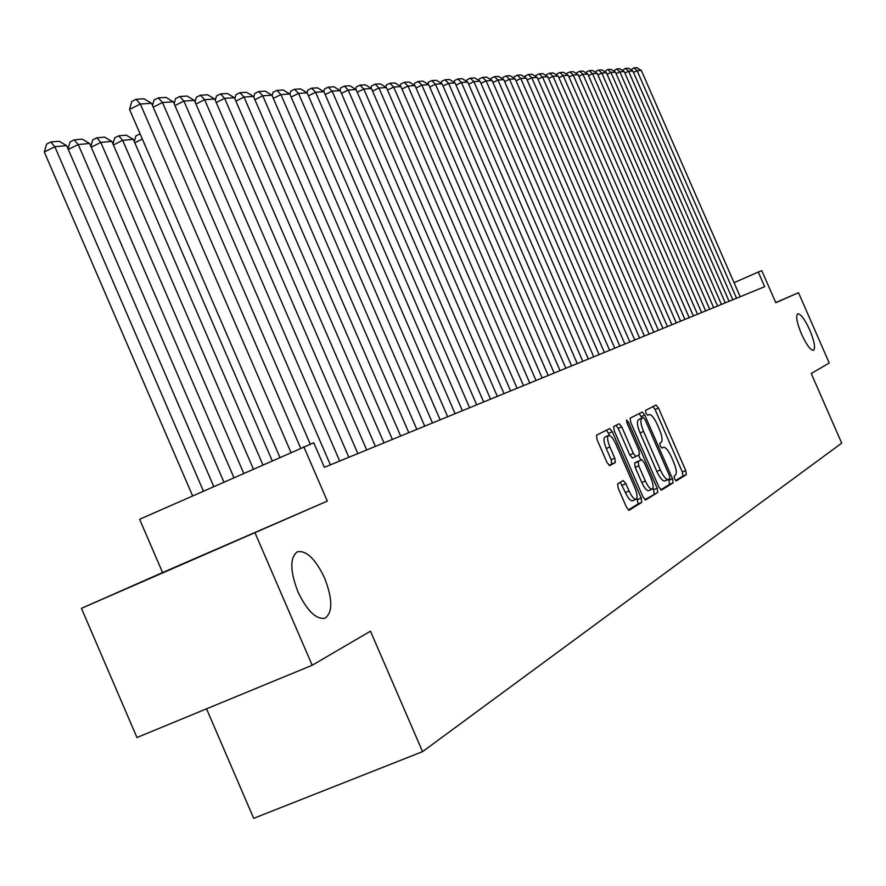 <?xml version="1.0" encoding="UTF-8"?>
<svg xmlns="http://www.w3.org/2000/svg" width="886" height="886" viewBox="0 0 886 886"><rect width="100%" height="100%" fill="white"/><g stroke="black" fill="none" stroke-linecap="round" stroke-linejoin="round"><path stroke-width="1.33" d="M674.534 478.839L676.251 480.91L686.329 474.63L685.753 470.577L658.497 408.047L656.028 405.057L645.562 410.362L645.938 413.186L647.699 415.301L649.128 414.57C651.354 414.36 654.012 417.561 657.124 424.184L659.405 429.433C662.185 436.333 662.783 440.652 661.189 442.391L659.837 443.144L660.236 446.001L661.964 448.094L663.448 447.264C665.652 447.098 668.277 450.265 671.322 456.777L673.615 462.038C676.395 468.949 677.015 473.323 675.453 475.14L674.135 475.948L674.534 478.839M324.653 578.115C315.383 558.789 306.246 550.029 297.231 551.856C289.8 557.726 290.021 571.038 297.929 591.793C307.054 610.797 316.058 619.613 324.94 618.251C332.804 612.58 332.715 599.202 324.653 578.115M809.726 329.957C804.687 319.115 800.678 313.722 797.677 313.799C795.628 316.092 796.913 322.869 801.531 334.144C806.57 344.986 810.579 350.38 813.547 350.324C815.629 348.021 814.356 341.232 809.726 329.957M617.653 483.789L618.184 488.186L626.446 507.157L629.093 510.281L641.752 502.406L641.198 498.065L612.315 431.715L609.634 428.569L596.522 435.225L597.031 439.545L606.988 462.448L609.701 465.615L615.305 462.514L614.784 458.195L609.889 446.943C607.408 440.73 606.965 436.898 608.56 435.447C610.609 435.236 613.001 438.027 615.737 443.842L634.786 487.61C637.311 493.978 637.743 497.877 636.082 499.316C634.077 499.471 631.74 496.703 629.071 491.021L625.87 483.678L623.223 480.555L617.653 483.789M255.113 533.04L312.193 665.253L370.47 631.175L422.556 751.649L841.7 443.144L811.244 373.515L829.252 362.994L798.496 292.701L775.815 302.735L761.805 270.706L758.283 272.057L764.684 286.687L324.376 467.321L313.766 442.801L139.623 519.274L162.57 572.555L81.434 608.35L327.311 501.099L303.765 446.644M658.929 487.123L661.499 490.102L673.083 482.881L672.507 478.739L644.775 415.08L642.239 412.045L630.167 418.159L630.699 422.29L658.929 487.123M657.744 492.439L645.606 499.992L643.026 496.935L614.22 430.74L613.699 426.52L619.126 423.763L621.773 426.864L633.346 453.444L635.938 456.523L639.448 454.562L638.906 450.365L626.945 422.888L626.579 419.986L628.407 422.146L657.179 488.208L657.744 492.439L644.853 499.726M312.193 665.253L136.953 737.517L81.434 608.35M798.496 292.701L775.748 302.58M206.538 708.822L253.695 818.332L422.556 751.649M758.283 272.057L734.062 282.689M327.311 501.099L162.57 572.555M675.619 480.6L682.918 476.059L682.342 472.005L655.097 409.498L653.048 406.563M642.007 418.126L639.227 413.574M660.712 489.869L669.617 484.332L668.664 479.315M669.86 478.584L669.451 475.682L645.063 419.687L643.291 417.572L641.818 418.325C640.157 420.019 640.733 424.383 643.546 431.416L660.336 469.957C663.392 476.491 666.039 479.691 668.265 479.536L669.86 478.584M639.847 419.045L643.28 417.572L639.825 419.045M668.133 479.581L664.788 480.987C662.551 481.142 659.904 477.953 656.836 471.418L640.057 432.889C637.244 425.867 636.68 421.503 638.352 419.809L639.814 419.056M632.394 458.018L635.938 456.523L632.394 458.018L629.791 454.95L618.229 428.381L616.047 425.324M638.562 455.05L640.733 460.022M652.971 488.131L653.647 489.681L657.179 488.208M645.362 481.043C647.976 486.613 650.246 489.338 652.185 489.194C653.768 487.798 653.314 483.989 650.845 477.764L644.266 462.658L641.697 459.612L638.197 461.595L638.74 465.837L645.362 481.043L641.807 482.538C644.421 488.108 646.691 490.822 648.63 490.667L652.185 489.194M638.197 461.085L634.642 463.09L635.184 467.332L638.74 465.837M641.807 482.538L635.184 467.332M654.2 493.912L653.647 489.681M636.082 499.316L632.471 500.823C630.455 500.978 628.108 498.22 625.45 492.538L620.278 482.261M608.56 435.447L604.961 436.986C603.366 438.437 603.798 442.269 606.268 448.482L609.889 446.943M609.081 465.482L611.683 464.042L611.163 459.723L606.268 448.482M609.734 435.547L606.522 430.153M628.318 510.015L638.153 503.901L636.956 498.076M736.532 298.239L637.112 70.714L633.501 72.419M740.198 296.732L641.309 70.426L637.112 70.714L633.966 67.845L636.912 67.668L641.309 70.426M630.998 69.817L633.966 67.845M729.067 301.306L628.584 71.279L624.885 73.029M732.822 299.767L632.87 70.991L628.584 71.279L625.405 68.388L628.429 68.2L632.87 70.991M622.404 70.415L625.405 68.388M721.448 304.43L619.868 71.866L616.091 73.649M725.28 302.857L624.253 71.578L619.868 71.866L616.667 68.942L619.746 68.743L624.253 71.578M613.621 71.024L616.667 68.942M713.651 307.63L610.952 72.464L607.087 74.291M717.571 306.024L615.438 72.165L610.952 72.464L607.73 69.507L610.875 69.307L615.438 72.165M604.651 71.655L607.73 69.507M705.677 310.897L601.838 73.073L597.884 74.945M709.686 309.258L606.423 72.763L601.838 73.073L598.593 70.083L601.804 69.883L606.423 72.763M595.47 72.298L595.658 71.478L598.593 70.083M697.526 314.242L592.524 73.704L588.481 75.62M701.623 312.559L597.208 73.383L592.524 73.704L589.245 70.67L592.535 70.459L597.208 73.383M586.078 72.951L586.277 72.076L589.245 70.67M689.186 317.664L582.988 74.335L578.846 76.307M693.373 315.948L587.783 74.014L582.988 74.335L579.677 71.279L583.043 71.068L587.783 74.014M576.465 73.627L576.686 72.696L579.677 71.279M680.647 321.175L573.22 74.989L568.989 77.004M684.933 319.403L578.137 74.668L573.22 74.989L569.886 71.899L573.342 71.677L578.137 74.668M566.641 74.313L566.863 73.339L569.886 71.899M671.898 324.752L563.23 75.664L558.9 77.724M676.295 322.947L568.258 75.321L563.23 75.664L559.874 72.53L563.407 72.309L568.258 75.321M556.574 75.022L556.818 73.981L559.874 72.53M662.949 328.429L553.008 76.351L548.567 78.466M667.457 326.58L558.147 76.008L553.008 76.351L549.619 73.173L553.229 72.94L558.147 76.008M546.274 75.753L546.529 74.645L549.619 73.173M653.79 332.184L542.531 77.049L537.979 79.219M658.398 330.301L547.803 76.694L542.531 77.049L539.109 73.837L542.819 73.604L547.803 76.694M535.72 76.495L535.986 75.332L539.109 73.837M644.388 336.038L531.799 77.769L527.137 79.995M649.117 334.1L537.193 77.403L531.799 77.769L528.355 74.513L532.143 74.28L537.193 77.403M524.911 77.259L525.199 76.03L528.355 74.513M634.764 339.991L520.802 78.511L516.029 80.792M639.614 337.998L526.328 78.134L520.802 78.511L517.324 75.21L521.212 74.967L526.328 78.134M513.825 78.034L514.135 76.739L517.324 75.21M624.896 344.034L509.516 79.264L504.632 81.601M629.868 341.996L515.198 78.887L509.516 79.264L506.017 75.93L510.004 75.675L515.198 78.887M502.473 78.843L502.794 77.47L506.017 75.93M614.784 348.187L497.954 80.039L492.948 82.442M619.868 346.105L503.78 79.651L497.954 80.039L494.432 76.661L498.519 76.395L503.78 79.651M490.822 79.662L491.165 78.223L494.432 76.661M604.396 352.451L486.104 80.836L480.954 83.306M609.623 350.302L492.062 80.438L486.104 80.836L482.538 77.403L486.735 77.137L492.062 80.438M478.872 80.515L479.237 78.998L482.538 77.403M593.753 356.814L473.932 81.645L468.65 84.192M599.113 354.621L480.057 81.235L473.932 81.645L470.344 78.178L474.641 77.902L480.057 81.235M466.612 81.379L467 79.784L470.344 78.178M582.811 361.3L461.44 82.487L456.024 85.1M588.315 359.04L467.73 82.066L461.44 82.487L457.818 78.965L462.237 78.688L467.73 82.066M454.031 82.276L454.44 80.593L457.818 78.965M571.581 365.907L448.615 83.35L443.044 86.031M577.24 363.592L455.072 82.919L448.615 83.35L444.96 79.784L449.501 79.496L455.072 82.919M441.117 83.195L441.549 81.423L444.96 79.784M560.052 370.636L435.436 84.225L429.721 86.994M565.855 368.255L442.07 83.782L435.436 84.225L431.759 80.615L436.421 80.316L442.07 83.782M427.849 84.148L428.303 82.287L431.759 80.615M548.201 375.509L421.902 85.134L416.032 87.98M554.171 373.061L428.713 84.679L421.902 85.134L418.192 81.468L422.976 81.169L428.713 84.679M414.205 85.122L414.692 83.162L418.192 81.468M536.019 380.504L407.992 86.075L401.956 88.999M542.154 377.99L414.991 85.599L407.992 86.075L404.249 82.354L409.166 82.044L414.991 85.599M400.195 86.119L400.705 84.07L404.249 82.354M523.482 385.643L393.683 87.027L387.47 90.04M529.795 383.051L400.882 86.551L393.683 87.027L389.906 83.251L394.968 82.941L400.882 86.551M385.775 87.16L386.318 84.99L389.906 83.251M510.591 390.925L378.964 88.013L372.574 91.125M517.092 388.267L386.374 87.515L378.964 88.013L375.155 84.181L380.36 83.86L386.374 87.515M370.957 88.223L371.533 85.953L375.155 84.181M497.334 396.374L363.814 89.032L357.235 92.233M504.012 393.628L371.444 88.522L363.814 89.032L359.971 85.145L365.331 84.801L371.444 88.522M355.696 89.32L356.305 86.939L359.971 85.145M483.667 401.978L348.22 90.073L341.453 93.373M490.545 399.154L356.072 89.552L348.22 90.073L344.344 86.13L349.87 85.787L356.072 89.552M339.98 90.45L340.623 87.947L344.344 86.13M469.602 407.748L332.15 91.158L325.184 94.558M476.69 404.847L340.246 90.616L332.15 91.158L328.252 87.149L333.933 86.784L340.246 90.616M323.8 91.623L324.486 88.988L328.252 87.149M455.094 413.696L315.604 92.266L308.417 95.777M462.403 410.705L323.944 91.701L315.604 92.266L311.662 88.19L317.52 87.825L323.944 91.701M447.674 416.741L307.132 92.831L307.852 90.062L311.662 88.19M440.143 419.831L298.538 93.407L291.129 97.039M307.132 92.831L298.538 93.407L294.562 89.276L300.609 88.888L307.132 92.831M289.899 94.215L290.697 91.169L294.562 89.276M424.726 426.155L280.94 94.592L273.298 98.346M432.49 422.976L289.811 93.994L280.94 94.592L276.93 90.383L283.166 89.995L289.811 93.994M272.124 95.655L273.01 92.31L276.93 90.383M408.811 432.689L262.777 95.799L254.891 99.686M416.83 429.4L271.924 95.19L262.777 95.799L258.734 91.535L265.169 91.125L271.924 95.19M253.784 97.15L254.769 93.495L258.734 91.535M392.376 439.434L244.027 97.061L235.875 101.082M400.66 436.034L253.474 96.43L244.027 97.061L239.94 92.72L246.585 92.299L253.474 96.43M234.845 98.711L235.92 94.713L239.94 92.72M142.358 139.08L134.827 142.801M134.307 141.605L135.89 135.901L140.121 133.908M375.398 446.4L224.645 98.357L216.239 102.521M383.948 442.889L234.413 97.704L224.645 98.357L220.536 93.949L227.403 93.517L234.413 97.704M215.287 100.317L216.461 95.965L220.536 93.949M262.832 464.751L122.678 140.353L133.332 139.346L272.168 460.62M112.954 143.953L114.671 137.851L118.713 135.835L122.678 140.353L113.386 144.95M118.713 135.835L126.2 135.159L133.332 139.346M357.844 453.599L204.633 99.697L195.939 104.016M366.693 449.966L214.722 99.022L204.633 99.697L200.491 95.212L207.579 94.769L214.722 99.022M195.064 101.99L196.349 97.261L200.491 95.212M243.694 473.224L100.827 142.402L111.846 141.372L253.341 468.949M90.893 146.389L92.742 139.855L96.84 137.817L100.827 142.402L91.225 147.176M96.84 137.817L104.581 137.12L111.846 141.372M339.692 461.041L183.923 101.093L174.941 105.556M348.851 457.287L194.366 100.395L183.923 101.093L179.747 96.519L187.09 96.053L194.366 100.395M174.143 103.728L175.561 98.612L179.747 96.519M223.881 481.984L78.234 144.54L89.619 143.466L233.871 477.565M68.056 148.926L70.06 141.937L74.214 139.866L78.234 144.54L68.3 149.479M74.214 139.866L82.221 139.135L89.619 143.466M310.277 444.141L162.503 102.521L153.2 107.162M330.389 464.862L173.313 101.801L162.503 102.521L158.295 97.87L165.892 97.394L173.313 101.801M152.503 105.545L154.042 99.996L158.295 97.87M203.392 491.054L54.843 146.733L66.638 145.625L213.725 486.48M44.3 152.004L46.593 144.086L50.801 141.981L54.843 146.733L44.3 152.004L192.594 495.828M50.801 141.981L59.085 141.228L66.638 145.625M290.918 452.325L140.331 104.016L129.533 109.41L279.865 457.22M300.62 448.039L151.517 103.263L140.331 104.016L136.079 99.276L143.942 98.778L151.517 103.263M129.533 109.41L131.77 101.436L136.079 99.276M655.097 409.498L658.497 408.047M682.342 472.005L685.753 470.577M682.918 476.059L686.329 474.63M641.32 416.553L644.775 415.08M669.041 480.19L672.507 478.739M669.617 484.332L673.083 482.881M638.352 419.809L641.818 418.325M640.057 432.889L643.546 431.416M656.836 471.418L660.336 469.957M618.229 428.381L621.773 426.864M629.791 454.95L633.346 453.444M626.9 422.788L628.407 422.146M634.642 463.09L638.197 461.595M622.249 485.196L625.87 483.678M625.45 492.538L629.071 491.021M611.163 459.723L614.784 458.195M611.683 464.042L615.305 462.514M608.737 433.243L612.315 431.715M637.599 499.56L641.198 498.065M638.153 503.901L641.752 502.406M664.788 480.987L668.265 479.536"/></g></svg>
